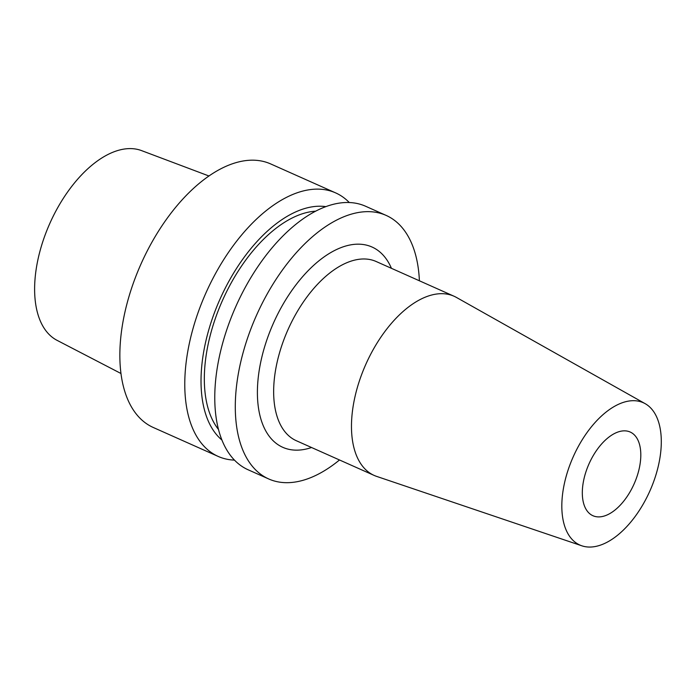 <?xml version="1.0" encoding="UTF-8"?>
<svg xmlns="http://www.w3.org/2000/svg" width="696" height="696" viewBox="0 0 696 696"><rect width="100%" height="100%" fill="white"/><g stroke="black" fill="none" stroke-linecap="round" stroke-linejoin="round"><path stroke-width="1.04" d="M629.897 431.903A45.805 24.673 -66 0 1 630.211 432.042A45.805 24.673 -66 0 1 634.23 483.633A45.805 24.673 -66 0 1 593.227 515.84A45.805 24.673 -66 0 1 592.905 515.71A45.805 24.673 -66 0 1 588.894 464.119A45.805 24.673 -66 0 1 629.897 431.903M419.401 280.784A144.263 77.726 114 0 0 386.15 215.412L365.626 206.26A144.263 77.726 114 0 0 364.626 205.833A144.263 77.726 114 0 0 235.483 307.293A144.263 77.726 114 0 0 248.124 469.783L268.656 478.926A144.263 77.726 114 0 0 269.648 479.361A144.263 77.726 114 0 0 339.5 459.978M386.15 215.412A144.263 77.726 114 0 0 385.149 214.986A144.263 77.726 114 0 0 256.006 316.436A144.263 77.726 114 0 0 268.656 478.926M645.175 403.671L456.437 297.436A98.101 52.852 114 0 0 454.053 296.235A98.101 52.852 114 0 0 453.374 295.948A98.101 52.852 114 0 0 365.557 364.939A98.101 52.852 114 0 0 374.161 475.429A98.101 52.852 114 0 0 374.831 475.716A98.101 52.852 114 0 0 376.64 476.395L581.804 545.794A77.9 41.969 114 0 0 649.89 490.967A77.9 41.969 114 0 0 645.175 403.671A77.9 41.969 114 0 0 642.747 402.488A77.9 41.969 114 0 0 572.791 457.777A77.9 41.969 114 0 0 580.377 545.255A77.9 41.969 114 0 0 581.804 545.794M325.911 206.642A129.247 69.635 114 0 0 219.953 299.263A129.247 69.635 114 0 0 221.867 439.985M349.305 202.553A144.263 77.726 114 0 0 335.629 192.888A144.263 77.726 114 0 0 334.637 192.461A144.263 77.726 114 0 0 205.485 293.921A144.263 77.726 114 0 0 218.135 456.402A144.263 77.726 114 0 0 219.136 456.837A144.263 77.726 114 0 0 234.456 460.117M315.732 211.166A124.062 66.842 114 0 0 222.502 300.402A124.062 66.842 114 0 0 218.431 429.389M208.983 176.001L141.619 150.632A103.895 55.976 114 0 0 49.834 223.407A103.895 55.976 114 0 0 57.037 340.327L120.93 373.482M335.629 192.888L270.709 163.943A144.263 77.726 114 0 0 269.709 163.516A144.263 77.726 114 0 0 140.566 264.967A144.263 77.726 114 0 0 153.216 427.457L218.135 456.402M454.053 296.235L376.231 261.539A98.101 52.852 114 0 0 375.553 261.244A98.101 52.852 114 0 0 287.735 330.235A98.101 52.852 114 0 0 296.331 440.725L374.161 475.429M311.547 447.511A109.637 59.073 -66 0 1 283.507 447.632A109.637 59.073 -66 0 1 272.832 324.519A109.637 59.073 -66 0 1 371.29 246.706A109.637 59.073 -66 0 1 391.439 268.317"/></g></svg>

